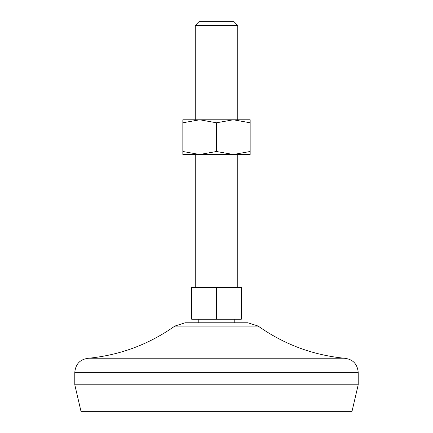 <?xml version="1.0" encoding="UTF-8"?>
<svg xmlns="http://www.w3.org/2000/svg" width="433" height="433" viewBox="0 0 433 433"><rect width="100%" height="100%" fill="white"/><g stroke="black" fill="none" stroke-linecap="round" stroke-linejoin="round"><path stroke-width="0.65" d="M182.845 151.496L182.845 154.5L250.155 154.5L250.155 151.496L233.327 154.5L216.5 151.496L199.673 154.5L182.845 151.496L182.845 122.788L199.673 119.784L216.5 122.788L216.5 151.496M216.5 122.788L233.327 119.784L250.155 119.784L250.155 151.496M182.845 122.788L182.845 119.784L233.327 119.784L250.155 122.788M216.5 319.24L241.3 319.24L241.3 287.355L191.7 287.355L191.7 319.24L216.5 319.24L216.5 287.355M247.876 322.78L185.124 322.78L174.835 326.076L258.165 326.076L247.876 322.78M237.755 25.455L195.245 25.455L199.045 21.65L233.955 21.65L237.755 25.455L237.755 119.784M74.79 384.78L358.21 384.78L352.007 411.35L80.993 411.35L74.79 384.78L74.79 372.38C75.629 363.774 80.354 359.049 88.96 358.21C120.401 355.028 149.028 344.316 174.835 326.076M358.21 384.78L358.21 372.38C357.371 363.774 352.646 359.049 344.04 358.21L88.96 358.21M358.21 372.38L74.79 372.38M237.755 287.355L237.755 154.5M195.245 287.355L195.245 154.5M344.04 358.21C312.599 355.028 283.972 344.316 258.165 326.076M234.215 322.78L234.215 319.24M198.785 322.78L198.785 319.24M195.245 119.784L195.245 25.455"/></g></svg>
